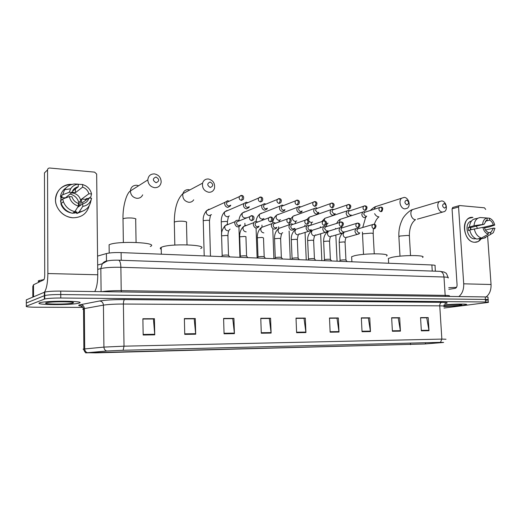 <?xml version="1.0" encoding="UTF-8"?>
<svg xmlns="http://www.w3.org/2000/svg" width="521" height="521" viewBox="0 0 521 521"><rect width="100%" height="100%" fill="white"/><g stroke="black" fill="none" stroke-linecap="round" stroke-linejoin="round"><path stroke-width="0.78" d="M97.564 256.085L106.395 253.571C109.846 252.744 114.75 252.418 121.113 252.594L431.876 264.968C434.631 265.098 435.68 265.397 435.035 265.866L435.367 271.194M488.125 299.647L487.969 297.413C488.535 297.133 487.623 296.97 485.227 296.924L60.729 291.089C53.227 291.057 47.899 291.389 44.754 292.092L26.324 299.849L26.324 303.443M485.565 300.402L488.144 299.914C488.718 299.647 487.799 299.49 485.403 299.451L60.742 294.547C53.24 294.528 47.912 294.853 44.76 295.537L26.324 303.007L44.76 295.537C47.912 294.853 53.24 294.528 60.742 294.547L485.403 299.451C487.799 299.49 488.718 299.647 488.144 299.914L488.307 302.16M462.609 305.443L466.321 304.759C469.336 303.808 454.475 303.893 444.016 304.909C454.475 303.893 469.336 303.808 466.321 304.759L462.609 305.443L443.925 306.615L462.609 305.443M79.101 303.072C87.144 300.949 47.6 300.441 40.169 302.649L39.603 302.825C33.305 305.013 72.165 305.267 78.814 303.157L79.101 303.072C87.144 300.949 47.6 300.441 40.169 302.649L39.603 302.825C33.305 305.013 72.165 305.267 78.814 303.157L79.101 303.072M424.491 343.984L95.564 352.873L86.981 352.737L106.961 351.004L123.002 350.281L440.304 342.356L443.638 342.434L424.491 343.984M424.68 343.977L443.117 342.505L440.479 342.349L123.112 350.268L106.662 351.011L86.063 352.847L424.68 343.977M44.344 298.611L44.773 298.566M444.016 308.054L488.32 302.414C488.893 302.16 487.982 302.011 485.585 301.978L60.762 298.012C53.253 298.005 47.925 298.331 44.773 298.989L26.324 306.172C25.516 306.791 28.675 307.143 35.793 307.227L83.002 307.383M224.063 333.792L223.6 318.422L233.936 318.377L234.417 333.642L224.063 333.792M184.747 334.384L184.369 318.585L195.284 318.539L195.688 334.222L184.747 334.384M143.164 335.01L142.878 318.754L154.431 318.702L154.744 334.834L143.164 335.01M330.145 332.203L329.493 317.986L338.331 317.953L339.002 332.066L330.145 332.203M362.036 331.721L361.333 317.856L369.747 317.823L370.464 331.597L362.036 331.721M392.398 331.265L391.649 317.732L399.666 317.699L400.428 331.141L392.398 331.265M421.346 330.828L420.551 317.615L428.197 317.582L429.004 330.711L421.346 330.828M261.295 333.238L260.767 318.266L270.562 318.227L271.115 333.088L261.295 333.238M296.612 332.704L296.013 318.123L305.313 318.084L305.925 332.567L296.612 332.704M223.607 318.637L232.587 318.65M184.375 318.806L194.027 318.813M142.884 318.982L153.278 318.989M329.5 318.188L336.761 318.201M361.34 318.051L368.119 318.064M391.655 317.921L397.992 317.94M420.558 317.803L426.484 317.817M260.774 318.481L269.129 318.487M296.019 318.331L303.808 318.344M305.313 318.084L303.808 318.298M296.019 318.377L304.017 318.344L305.925 332.567M270.562 318.227L269.129 318.442M260.774 318.526L269.324 318.487L271.115 333.088M428.197 317.582L426.484 317.777M420.564 317.843L426.725 317.817L429.004 330.711M399.666 317.699L397.992 317.895M391.662 317.966L398.226 317.94L400.428 331.141M369.747 317.823L368.119 318.025M361.34 318.097L368.347 318.064L370.464 331.597M338.331 317.953L336.761 318.155M329.5 318.233L336.983 318.201L339.002 332.066M154.431 318.702L153.278 318.937M142.884 319.028L153.434 318.989L154.744 334.834M195.284 318.539L194.027 318.761M184.375 318.852L194.203 318.813L195.688 334.222M233.936 318.377L232.581 318.598M223.613 318.683L232.77 318.644L234.417 333.642M444.192 306.224L459.092 305.423L461.743 304.876C462.967 304.199 449.844 304.524 443.996 305.326L443.918 305.339M456.5 287.345L448.737 287.703M481.15 238.807C479.476 241.21 477.314 242.356 474.651 242.258C462.544 242.135 460.779 215.727 472.931 217.394L468.991 218.253C460.317 222.415 465.012 242.33 474.651 242.258L478.037 241.601L481.15 238.807M486.093 296.95C489.584 294.215 491.238 290.067 491.056 284.499L487.61 236.085M458.838 296.566C462.264 293.759 463.885 289.513 463.716 283.821L458.565 207L452.052 208.83L457.073 284.876C457.067 286.817 456.409 287.983 455.1 288.38L448.842 289.337M485.709 209.449L484.458 207.814L459.659 205.548L459.112 205.678L458.565 207M452.052 208.83L453.068 207.384M470.43 227.833L471.192 229.611M485.338 221.197L489.571 220.149C491.362 220.989 492.592 222.591 493.276 224.968L483.247 227.371M485.468 230.022L493.504 228.133L491.062 232.21L488.131 232.978M476.363 226.147L477.412 228.315M475.862 238.709L474.416 238.833C467.402 238.852 464.042 224.375 470.365 221.405L471.59 220.924M475.413 238.494L474.95 238.234M470.483 229.787L470.456 227.592L484.107 224.258L474.051 225.704L468.275 227.43L468.49 230.562L469.818 230.243M479.209 238.566L479.261 239.23L483.807 238.214L490.593 234.404L490.45 232.451M480.095 239.048L479.261 239.23M476.904 239.08C473.244 237.837 470.867 234.795 469.76 229.956L482.863 227.345L484.335 227.449C485.025 229.846 486.275 231.461 488.079 232.281L488.223 234.242L481.45 238.064L476.904 239.08M469.545 226.811C469.799 223.262 471.101 220.774 473.433 219.348L475.484 218.67M485.487 237.7L483.807 238.214M481.45 238.064C477.777 236.808 475.386 233.747 474.273 228.875M474.051 225.704C474.305 222.135 475.608 219.628 477.946 218.195L480.004 217.518L487.063 218.006L487.2 219.96L486.451 220.259L484.107 224.258M493.504 228.133L494.95 228.244L493.315 232.711L490.593 234.404M488.223 234.242C485.546 233.2 483.762 230.901 482.863 227.345M482.641 224.147C483.045 220.696 484.517 218.644 487.063 218.006M484.471 227.918L489.434 226.863L494.722 225.079L493.276 224.968M489.571 220.149L489.427 218.201L487.063 218.032M489.427 218.201C492.078 219.269 493.836 221.562 494.722 225.079M470.456 227.592L468.275 227.43M444.198 203.542C441.997 204.87 442.095 206.401 444.498 208.146C446.692 206.817 446.588 205.281 444.198 203.542M442.459 212.073C438.226 211.982 435.966 203.691 439.581 201.49L441.736 200.924C446.022 201.067 448.197 209.455 444.498 211.559L442.459 212.073M422.524 257.459C427.259 254.984 401.867 254.919 391.603 257.426L388.379 258.494L388.438 259.504M406.627 200.084C404.276 201.445 404.368 203.027 406.908 204.831C409.259 203.47 409.167 201.887 406.627 200.084M404.928 208.895C400.597 208.791 398.135 200.722 401.671 198.182L404.25 197.4C408.646 197.557 411.01 205.749 407.376 208.185L404.928 208.895M386.478 255.974C391.785 253.284 364.537 253.063 354.384 255.765L351.642 256.723L351.701 257.875M210.171 181.998C206.928 183.535 206.98 185.365 210.328 187.495C213.564 185.958 213.512 184.128 210.171 181.998M208.765 192.275C204.102 191.122 202.031 188.081 202.558 183.158C203.503 180.273 205.45 178.885 208.387 178.977C213.193 180.266 215.212 183.418 214.444 188.426C213.434 191.07 211.539 192.353 208.765 192.275M200.696 248.491C209.396 244.74 170.12 243.281 161.653 247.169L161.197 247.371C159.921 248.042 159.934 248.673 161.236 249.285M155.974 177.01C152.458 178.592 152.497 180.494 156.085 182.715C159.595 181.132 159.556 179.231 155.974 177.01M154.672 187.69C150.471 186.876 148.185 184.284 147.814 179.914C148.277 175.909 150.471 173.903 154.398 173.903C158.768 174.835 161.022 177.563 161.171 182.083C160.566 185.808 158.404 187.677 154.672 187.69M150.289 246.492C159.954 242.493 116.919 240.565 109.097 244.792L109.039 244.818M365.488 212.04L364.166 211.611L362.714 212.08L361.815 214.444C362.069 216.293 362.955 217.361 364.485 217.661L365.898 217.218L366.641 216.137M365.423 212.067L364.368 212.405L363.717 214.111L365.651 216.443L366.667 216.124M349.643 210.718L348.575 210.367L347.006 210.907L346.159 213.226C346.406 215.101 347.312 216.189 348.881 216.489L350.405 215.981L351.108 214.906M349.838 210.829L348.673 211.213L348.054 212.894L350.027 215.258L351.102 214.906M333.824 209.54L332.593 209.09L330.9 209.716L330.106 211.982C330.353 213.877 331.284 214.984 332.886 215.29L334.534 214.698L335.198 213.636M333.85 209.553L332.574 210.002L332.001 211.643L334.013 214.033L335.159 213.649M317.445 208.224L316.208 207.781L314.371 208.511L313.649 210.712C313.896 212.627 314.84 213.747 316.488 214.059L318.272 213.369L318.878 212.334M317.491 208.257L316.065 208.765L315.537 210.36L317.589 212.789L318.806 212.36M300.65 206.87L299.406 206.44L297.419 207.293L296.768 209.403C297.016 211.344 297.986 212.477 299.673 212.796L301.6 211.988L302.147 210.992M300.708 206.922L299.126 207.514L298.65 209.045C298.833 210.451 299.529 211.272 300.747 211.506L302.05 211.031M283.411 205.482L282.161 205.066L280.018 206.055L279.445 208.061C279.692 210.028 280.689 211.174 282.415 211.5L284.512 210.556L284.987 209.611M283.496 205.561L281.737 206.244L281.32 207.697C281.503 209.123 282.219 209.956 283.47 210.191L284.85 209.663M265.717 204.056L264.466 203.652L262.148 204.818L261.672 206.681C261.92 208.68 262.936 209.839 264.707 210.171L266.973 209.064L267.377 208.185M265.834 204.16L263.893 204.961L263.541 206.316C263.717 207.755 264.453 208.602 265.736 208.843L267.214 208.25M247.547 202.597L246.303 202.2L243.802 203.574L243.418 205.267C243.672 207.293 244.707 208.472 246.531 208.804L248.979 207.501L249.299 206.713M247.716 202.734L245.56 203.659L245.28 204.896C245.463 206.355 246.212 207.208 247.527 207.456L249.103 206.791M228.888 201.093L227.651 200.715L224.961 202.33L224.675 203.815C224.929 205.867 225.99 207.058 227.859 207.404L230.497 205.867L230.738 205.183M229.116 201.269L226.739 202.35L226.524 203.431C226.707 204.916 227.475 205.782 228.83 206.029L230.51 205.287M347.194 261.594L346.029 260.187C345.202 259.777 343.365 259.777 340.506 260.194L340.063 260.526M358.559 228.667L355.882 228.647L354.912 231.096C355.537 233.838 356.892 234.769 358.982 233.896L359.764 232.841M358.598 228.699L357.523 229.019L356.82 230.79L358.767 233.128L359.718 232.854M331.63 260.975L330.47 259.562C329.624 259.132 327.748 259.132 324.863 259.562L324.446 259.888M357.36 223.125L341.594 228.022L342.792 227.657L339.946 227.67L339.021 230.08C339.692 232.913 341.105 233.838 343.274 232.854L344.01 231.812M341.594 228.022L340.929 229.768L342.922 232.132L343.925 231.838M315.693 260.344L314.534 258.924C313.662 258.475 311.753 258.468 308.829 258.904L308.445 259.237M326.569 226.544L323.6 226.681L322.733 229.038C323.456 231.975 324.935 232.887 327.175 231.773L327.859 230.751M326.595 226.589L325.26 227.013L324.635 228.719L326.674 231.116L327.742 230.79M299.354 259.692L298.207 258.266C297.302 257.804 295.361 257.791 292.398 258.24L292.047 258.572M309.943 225.43L306.823 225.678L306.029 227.964C306.81 231.018 308.36 231.917 310.672 230.653L311.304 229.663M309.988 225.495L308.504 225.99L307.924 227.644C308.106 229.051 308.803 229.859 310.008 230.074L311.154 229.709M282.61 259.028L281.464 257.595C280.526 257.107 278.559 257.094 275.55 257.55L275.231 257.882M292.893 224.29C291.649 223.581 290.555 223.711 289.604 224.675L288.894 226.869C289.748 230.048 291.369 230.92 293.759 229.481L294.319 228.537M292.958 224.382L291.298 224.948L290.783 226.544C290.965 227.964 291.675 228.784 292.913 229.006L294.131 228.595M265.443 258.344L264.303 256.912C263.333 256.397 261.321 256.378 258.273 256.846L257.986 257.179M275.394 223.118C274.046 222.389 272.893 222.571 271.923 223.665L271.311 225.743C272.242 229.064 273.948 229.898 276.41 228.25L276.892 227.371M275.498 223.235L273.642 223.906L273.193 225.411C273.369 226.85 274.098 227.684 275.368 227.905L276.671 227.449M247.833 257.641L246.694 256.202C245.691 255.674 243.639 255.648 240.552 256.13L240.298 256.456M257.426 221.913C255.961 221.158 254.743 221.412 253.766 222.662L253.258 224.59C254.294 228.061 256.085 228.856 258.618 226.967L259.009 226.173M257.582 222.07L255.505 222.851L255.127 224.251C255.31 225.71 256.052 226.55 257.354 226.778L258.755 226.27M229.768 256.918L228.628 255.479C227.586 254.925 225.502 254.893 222.369 255.388L222.148 255.713M238.976 220.67C237.368 219.901 236.085 220.233 235.121 221.666L234.717 223.405C235.883 227.052 237.758 227.788 240.35 225.613L240.643 224.935M239.198 220.871L236.873 221.796L236.58 223.06C236.762 224.538 237.524 225.391 238.859 225.619L240.357 225.046M222.369 255.388L221.555 256.592M89.163 205.847C86.864 213.727 81.413 217.706 72.816 217.771C63.783 217.303 55.61 209.025 55.5 200.077C56.411 190.093 61.934 184.864 72.074 184.388C60.846 183.399 52.178 195.232 56.652 205.873C59.811 212.972 65.203 216.938 72.816 217.771C81.413 217.706 86.864 213.727 89.163 205.847M94.757 291.558C96.724 287.846 97.727 282.252 97.766 274.769L96.659 174.047L94.607 172.132L49.716 168.023C48.394 168.029 47.672 168.661 47.541 169.918L44.461 172.894L44.728 275.101C44.669 277.726 44.331 279.315 43.712 279.875L33.52 284.766L33.526 296.801M44.35 292.229C46.532 289.214 47.704 282.981 47.86 273.538L47.541 169.918M32.816 297.1L32.81 286.407L33.52 284.766M69.983 194.027C74.523 195.199 77.447 197.993 78.756 202.402L78.938 206.433M74.952 212.692L74.151 213.18M72.067 192.19L75.46 192.62L82.618 187.13C85.828 188.328 87.919 190.543 88.896 193.766L80.547 199.895L79.811 205.815M73.357 212.679L75.61 212.64L76.782 211.839L76.795 213.545L79.166 211.93L82.78 206.394L82.761 203.75C85.965 203.027 88.023 201.126 88.935 198.039L81.621 203.216L81.608 199.126M82.761 203.75L77.583 207.384M71.338 192.972L72.302 192.991C76.502 193.584 79.251 195.883 80.547 199.895M76.789 212.763L72.666 213.161M71.481 213.011C66.447 211.962 62.956 209.051 61.009 204.284L60.82 196.567M60.957 200.403L61.107 197.55L62.214 196.671L60.449 196.541C61.094 192.809 62.969 189.918 66.076 187.866M84.181 210.497L76.795 213.545M72.504 213.271C67.085 211.91 63.315 208.647 61.185 203.483L60.475 200.78L62.709 199.029L69.3 196.58L72.022 196.782L72.204 197.374C73.311 200.344 75.376 202.369 78.384 203.437L78.41 206.095L74.842 211.65L72.504 213.271M91.286 199.426L90.869 201.073C89.579 207.358 85.678 210.979 79.166 211.93M74.842 211.65C69.378 210.276 65.574 206.98 63.432 201.757L62.709 199.029M65.001 198.175L71.996 192.464L69.273 192.249L62.689 194.756L60.449 196.541M62.689 194.756L64.558 189.787C66.929 186.29 70.289 184.356 74.64 183.972L78.235 184.141L78.254 186.779L72.354 191.389M88.935 198.039L91.585 198.234C90.478 202.832 87.541 205.554 82.78 206.394M78.41 206.095C73.578 204.59 70.537 201.419 69.3 196.58M69.273 192.249L70.68 188.739C72.452 186.095 74.972 184.558 78.235 184.141M71.996 192.464C72.947 189.351 75.031 187.456 78.254 186.779M74.405 188.576L75.434 188.791M85.607 200.396L85.457 199.341L86.662 198.481L88.153 198.592M76.594 187.247L76.6 187.879M82.618 187.13L82.592 184.499L78.945 184.323L78.241 184.883M89.15 198.052L90.823 196.873L91.546 193.968L88.896 193.766M82.592 184.499L85.47 185.697C88.707 187.645 90.732 190.406 91.546 193.968M75.46 192.62L75.434 188.986M85.457 199.341L81.589 199.055M75.61 212.64L75.597 210.477M65.079 197.843L61.107 197.55M44.005 279.556L38.723 280.676C37.857 281.119 38.053 281.542 39.316 281.946M72.894 303.033L73.135 302.942C76.795 301.633 53.533 301.294 47.164 302.597L46.076 302.864C41.517 304.388 69.091 304.524 72.894 303.033M432.254 271.083L431.876 264.968M121.224 260.285L121.113 252.594M106.486 261.014L106.395 253.571M485.227 296.924L485.585 301.978M44.331 292.235L44.344 299.119M60.729 291.089L60.762 298.012M448.112 278.019C448.978 277.478 447.604 277.146 443.99 277.009L445.168 295.381C448.783 295.453 450.157 295.707 449.284 296.13M439.685 271.343L440.095 271.356C442.309 271.825 443.612 273.707 443.99 277.009L120.879 267.293C112.184 267.13 105.502 267.547 100.833 268.562L101.094 291.649M97.661 265.007L102.272 263.782L100.833 268.562L97.707 269.364M118.391 260.187L118.638 260.194C119.973 260.734 120.716 263.105 120.879 267.293L121.217 290.653L445.168 295.381L445.488 296.384M101.979 291.656C106.877 290.926 113.291 290.594 121.217 290.653L121.386 291.923M448.093 277.472C446.881 274.196 446.119 272.73 445.82 273.076L444.237 272.099L440.095 271.356L118.638 260.194C111.618 260.083 108.778 260.598 107.085 261.06L102.272 263.782C103.672 261.9 105.509 260.936 107.782 260.884M410.522 344.615L410.437 343.105M81.804 306.172C78.756 305.82 77.961 305.397 79.426 304.889L99.641 300.975C105.47 300.024 113.819 299.555 124.675 299.568L441.723 302.33C447.786 302.447 448.828 302.877 444.856 303.613M87.385 352.678C85.724 352.072 84.838 350.822 84.715 348.927L84.363 308.588L83.36 308.816C82.5 309.077 82.559 309.318 83.536 309.533M123.112 350.268L124.018 346.178L441.854 339.099L440.479 342.349M106.662 351.011C104.962 350.379 104.05 349.077 103.92 347.103L124.018 346.178L123.399 304.036C114.757 304.049 108.101 304.414 103.432 305.137L84.363 308.588C84.128 306.211 82.898 304.883 80.67 304.596M443.918 306.459C444.797 306.094 443.41 305.886 439.757 305.847L441.854 339.099L446.009 339.243M83.855 349.317C82.832 349.252 82.839 349.148 83.868 349.018L103.92 347.103L103.432 305.137C103.178 302.668 101.914 301.281 99.641 300.975M26.324 306.172L26.324 303.007M441.723 302.33C440.414 302.701 439.757 303.873 439.757 305.847L123.399 304.036C123.444 301.542 123.868 300.05 124.675 299.568M95.564 352.873L95.558 351.988M425.494 343.906L425.423 342.733M296.592 332.196L305.886 332.066M330.125 331.708L338.956 331.577M362.01 331.239L370.418 331.115M392.372 330.796L400.375 330.679M421.313 330.373L428.952 330.262M261.281 332.717L271.07 332.574M224.05 333.264L234.378 333.108M184.734 333.837L195.649 333.681M143.158 334.449L154.711 334.28M463.716 283.821L491.056 284.499M398.884 236.821L399.9 236.046L407.494 235.44C409.122 235.557 409.753 235.798 409.382 236.15L410.528 255.537M414.56 208.967L412.645 209.533C409.102 211.663 411.264 219.588 415.406 219.647M362.486 234.554L362.466 234.131L363.352 233.766L371.082 233.141C372.919 233.278 373.622 233.545 373.192 233.942L374.254 253.792M378.031 205.841L375.628 206.622L374.065 209.299M374.625 213.643C375.621 215.564 376.996 216.625 378.754 216.84M189.846 189.944L188.485 189.664C185.658 189.598 183.789 190.933 182.864 193.675C182.343 198.358 184.323 201.23 188.804 202.291C190.914 202.382 192.549 201.568 193.708 199.83M174.314 222.799L174.483 221.998C176.313 221.34 179.094 221.086 182.838 221.243C186.017 221.51 187.221 221.966 186.459 222.617L187.006 244.824M138.658 185.73L136.684 185.248C132.92 185.281 130.81 187.195 130.361 190.992C130.706 195.134 132.881 197.576 136.906 198.319C139.615 198.397 141.536 197.244 142.682 194.861M123.021 219.582L123.034 218.794C124.714 218.097 127.547 217.837 131.533 218.006C135.154 218.312 136.541 218.827 135.688 219.543L136.072 242.415M380.376 207.202L379.555 207.547L381.027 207.169L382.127 209.012L380.864 211.702L381.906 211.37C383.222 208.563 382.928 207.163 381.027 207.169L380.851 207.156M348.992 216.495L340.193 219.321L339.464 222.467M364.368 212.405L379.555 207.547C378.454 209.429 378.891 210.816 380.864 211.702M364.492 205.86L363.599 206.257L365.149 205.828L366.237 207.69L364.987 210.419L366.113 210.035C368.451 205.925 365.488 206.101 365.149 205.828L364.987 205.821M326.472 223.6L328.139 223.164M347.006 210.907L324.883 218.286L324.069 220.767M348.673 211.213L363.599 206.257C362.544 208.172 363.007 209.559 364.987 210.419M348.204 204.486L347.233 204.948L348.868 204.453L349.93 206.336L348.705 209.103L349.923 208.66C351.369 206.381 351.017 204.981 348.868 204.453L348.705 204.44M309.077 221.334L311.115 222.565L312.652 222.05M310.692 216.619L309.2 217.237L308.582 220.318M332.574 210.002L347.233 204.948C346.224 206.889 346.712 208.276 348.705 209.103M331.486 203.079L330.431 203.613L332.164 203.04L333.206 204.948L332.001 207.749L333.316 207.241C334.658 204.929 334.274 203.535 332.164 203.04L332.001 203.034M294.749 215.46L293.128 216.169C291.858 218.722 292.535 220.487 295.166 221.477L296.801 220.904M316.065 208.765L330.431 203.613C329.48 205.58 330.001 206.961 332.001 207.749M314.332 201.634L313.186 202.252L315.016 201.594L316.032 203.522L314.847 206.362L316.273 205.769C318.155 201.972 315.465 201.718 315.016 201.594L314.86 201.581M278.416 214.268L276.658 215.101C275.479 217.674 276.202 219.426 278.826 220.357L280.558 219.725M299.126 207.514L313.186 202.252C312.3 204.245 312.854 205.613 314.847 206.362M296.716 200.149L295.466 200.872L297.406 200.11L298.396 202.057L297.244 204.942L298.787 204.239C299.875 201.881 299.419 200.5 297.406 200.11L297.257 200.097M261.679 213.05L259.771 214.02C258.703 216.606 259.471 218.338 262.076 219.211L263.926 218.514M281.737 206.244L295.466 200.872C294.665 202.877 295.251 204.232 297.244 204.942M278.618 198.625L277.263 199.478L279.321 198.579L280.285 200.552L279.152 203.477L280.832 202.656C281.776 200.298 281.275 198.937 279.321 198.579L279.178 198.573M245.065 211.858L244.701 211.806M244.525 211.8L242.447 212.939C241.516 215.525 242.337 217.231 244.909 218.038L245.085 218.045M263.893 204.961L277.263 199.478C276.553 201.484 277.185 202.819 279.152 203.477M260.018 197.055L258.553 198.058L260.741 197.01L261.672 199.002L260.572 201.979L262.382 201.002C263.151 198.618 262.604 197.29 260.741 197.01L260.598 197.003M228.309 224.382L227.449 224.251L227.397 222.057C227.736 221.757 227.234 221.542 225.893 221.412L221.438 221.783L221.262 222.213M226.928 210.517L224.688 211.852C223.9 214.431 224.772 216.091 227.306 216.84L229.409 215.961M227.579 210.601L227.11 210.53M245.56 203.659L258.553 198.058C257.954 200.064 258.624 201.373 260.572 201.979M240.904 195.447L239.321 196.632L241.64 195.395L242.539 197.413L241.464 200.429L243.418 199.282C244.043 196.958 243.45 195.662 241.64 195.395L241.503 195.388M210.464 256.15L209.475 220.917C209.833 220.604 209.305 220.383 207.886 220.24L203.398 220.617L203.255 221.047M208.882 209.208L206.466 210.771C205.841 213.323 206.772 214.932 209.253 215.603L211.493 214.619M209.657 209.318L209.071 209.214M226.739 202.35L239.321 196.632C238.846 198.612 239.562 199.882 241.464 200.429M373.472 224.258L372.645 224.584L374.052 224.232L375.192 226.134L373.928 228.81L374.938 228.498C376.579 226.107 376.279 224.688 374.052 224.232L373.883 224.225M345.944 260.051L345.071 242.35L344.003 241.92L339.64 242.245L339.23 242.643M345.547 231.689L344.068 232.125L343.105 234.522C343.378 236.443 344.316 237.491 345.918 237.674M357.523 229.019L372.645 224.584C371.473 226.498 371.903 227.911 373.928 228.81M357.816 227.736C355.778 226.863 355.329 225.456 356.462 223.502L357.947 223.099L359.06 225.02L357.816 227.736L358.917 227.371C360.499 225.079 360.174 223.652 357.947 223.099L357.777 223.092M330.379 259.419L329.546 241.51L328.419 241.067L324.029 241.392L323.645 241.796M329.988 230.712L328.347 231.213L327.429 233.571C327.702 235.512 328.66 236.573 330.307 236.762M340.832 221.966L339.842 222.408L341.418 221.933L342.512 223.88L341.294 226.635L342.486 226.212C343.938 223.867 343.58 222.447 341.418 221.933L341.255 221.926M314.443 258.768L313.642 240.656L312.457 240.188L308.028 240.52L307.683 240.923M314.052 229.709L312.229 230.289L311.376 232.594C311.643 234.561 312.626 235.635 314.313 235.824M325.26 227.013L339.842 222.408C338.761 224.388 339.243 225.795 341.294 226.635M323.86 220.774L322.779 221.288L324.459 220.741L325.527 222.708L324.329 225.502L325.625 225C327.025 222.688 326.634 221.262 324.459 220.741L324.303 220.735M298.103 258.103L297.341 239.777L296.097 239.289L291.636 239.627L291.324 240.031M297.725 228.686L295.694 229.357L294.912 231.598C295.186 233.584 296.189 234.678 297.914 234.867M308.504 225.99L322.779 221.288C321.763 223.301 322.278 224.701 324.329 225.502M306.439 219.549L305.26 220.162L307.045 219.517L308.087 221.51L306.915 224.336L308.328 223.75C309.604 221.418 309.174 220.012 307.045 219.517L306.889 219.51M281.36 257.426L280.637 238.879L279.321 238.364L274.827 238.709L274.554 239.113M281.008 227.644L278.735 228.426L278.038 230.575C278.312 232.587 279.334 233.688 281.106 233.89M291.298 224.948L305.26 220.162C304.31 222.187 304.863 223.581 306.915 224.336M288.549 218.292L287.253 219.015L289.162 218.253L290.177 220.272L289.025 223.144L290.568 222.447C291.714 220.116 291.246 218.716 289.162 218.253L289.012 218.247M264.193 256.729L263.509 237.96L262.122 237.42L257.595 237.765L257.354 238.175M263.873 226.576L261.34 227.488L260.728 229.52C261.001 231.558 262.043 232.679 263.86 232.88M273.642 223.906L287.253 219.015C286.4 221.06 286.986 222.441 289.025 223.144M270.165 216.996L268.745 217.863L270.79 216.964L271.773 219.002L270.646 221.913L272.333 221.086C273.31 218.729 272.796 217.355 270.79 216.964L270.64 216.957M246.583 256.013L245.938 237.016C246.29 236.749 245.808 236.56 244.479 236.449L239.914 236.801L239.712 237.211M246.309 225.489L245.593 225.391L243.476 226.563L242.968 228.445C243.242 230.51 244.316 231.643 246.179 231.845M255.505 222.851L268.745 217.863C268.002 219.914 268.634 221.269 270.646 221.913M251.265 215.668L249.722 216.703L251.904 215.629L252.854 217.7L251.76 220.657L253.597 219.66C254.508 217.407 253.942 216.065 251.904 215.629L251.76 215.622M228.511 255.277L227.918 236.046C228.289 235.766 227.775 235.57 226.375 235.453L221.777 235.811L221.607 236.215M227.449 224.251L225.144 225.639L224.746 227.338C225.02 229.429 226.114 230.582 228.029 230.79M236.873 221.796L249.722 216.703C249.103 218.748 249.78 220.064 251.76 220.657M44.331 292.685L44.754 292.691M47.86 273.538L97.766 274.769M33.481 296.82L33.468 284.805M44.754 292.092L44.773 298.989M82.325 306.179C78.319 305.593 80.573 305.638 80.481 305.658L83.21 307.774L83.529 308.764L83.868 349.018C82.995 348.862 85.711 353.707 86.063 352.847M452.599 207.514L459.112 205.678M491.062 232.21L488.125 232.887M471.42 221.138L470.365 221.405M477.946 218.195L473.433 219.348M415.524 219.654C411.466 222.643 409.415 228.016 409.356 235.785M399.998 256.169L398.865 236.449C398.624 230.582 399.692 225.137 402.062 220.116C403.547 215.876 410.196 209.93 412.645 209.533L439.581 201.49M388.379 258.494L388.646 263.248M417.406 219.146L442.629 212.08M378.93 216.853C377.041 218.299 375.517 220.774 374.352 224.284M373.349 228.98L373.173 233.525M370.216 210.53C372.678 208.25 374.488 206.941 375.628 206.622L401.671 198.182M363.515 254.378L362.427 232.086M351.642 256.723L351.896 261.783M362.746 227.462L365.651 217.296M174.822 245.052L174.301 222.096C174.444 208.465 177.303 198.989 182.864 193.675L202.558 183.158M161.197 247.371L161.341 254.196M123.36 242.519L123.008 218.807C122.617 206.44 126.583 193.05 130.361 190.992L147.814 179.914M109.097 244.792L109.202 253.037M341.392 227.143L341.529 226.518M337.08 261.197L335.83 235.036M350.275 216.085L362.714 212.08M340.193 219.321C338.904 219.94 337.725 221.288 336.664 223.353M335.557 228.393L335.55 229.012M341.502 234.32L341.457 233.388M326.231 226.342L327.325 223.424M321.848 260.585L320.63 233.773M324.883 218.286L321.867 221.51M320.415 226.752L320.376 227.703M326.341 232.841L326.315 232.255M310.776 225.157L311.819 222.33M306.25 259.966L305.065 232.431M306.876 219.51L309.2 217.237L330.9 209.716M304.948 224.994L304.844 226.335M310.829 231.376L310.79 230.523M295.023 223.561L295.948 221.204M290.269 259.328L289.122 231.018M290.601 218.944L293.128 216.169L314.371 208.511M289.148 223.144L288.947 224.903M294.945 229.917L294.879 228.348M278.937 221.842L279.692 220.044M273.903 258.676L272.796 229.507M272.717 222.975C273.017 219.601 274.333 216.977 276.658 215.101L297.419 207.293M278.683 228.465L278.618 226.772M262.512 219.992L263.04 218.846M257.127 258.012L256.065 228.048M256.058 221.477C256.391 218.345 257.628 215.857 259.771 214.02L280.018 206.055M262.017 226.869L261.952 225.098M245.795 217.967L245.977 217.615M239.92 257.022L238.931 226.798M238.905 220.63C239.269 217.257 240.448 214.691 242.447 212.939L262.148 204.818M244.955 225.482L244.877 223.307M227.384 221.725L228.485 216.345M221.627 234.281L221.249 221.874C221.145 217.622 222.285 214.281 224.688 211.852L243.802 203.574M209.462 220.572L210.549 215.03M204.206 255.902L203.242 220.696C202.916 217.172 203.985 213.864 206.466 210.771L224.961 202.33M345.065 242.115C345.534 236.814 346.354 237.654 347.071 236.964M340.083 260.344L339.217 242.415C339.125 238.638 340.193 235.59 342.434 233.284M347.116 237.257L357.523 234.313M340.226 260.279L339.562 261.295M355.882 228.647L343.769 232.288M329.532 241.269C330.073 235.557 330.926 236.658 331.558 235.961M324.466 259.699L323.639 241.549C323.508 236.866 325.078 233.421 328.347 231.213L339.946 227.67M331.616 236.28L341.652 233.33M324.616 259.634L323.932 260.669M313.629 240.402C314.098 236.638 314.782 234.815 315.68 234.925M308.471 259.035L307.67 240.669C307.39 236.306 308.907 232.848 312.229 230.289L323.6 226.681M315.739 235.264L325.371 232.327M308.621 258.97L307.924 260.031M297.328 239.51C297.882 235.499 298.572 233.616 299.406 233.851M292.073 258.357L291.311 239.758C291.07 235.375 292.535 231.904 295.694 229.357L306.823 225.678M299.477 234.209L308.66 231.291M292.229 258.286L291.513 259.38M280.624 238.598C281.229 234.372 281.933 232.418 282.727 232.744M275.257 257.661L274.541 238.833C274.3 234.502 275.7 231.031 278.735 228.426L289.604 224.675M275.427 257.589L274.684 258.709M258.019 256.944L257.341 237.876C257.153 233.512 258.481 230.054 261.34 227.488L271.923 223.665M258.195 256.873L257.426 258.025M240.331 256.215L239.699 236.899C239.491 232.679 240.748 229.227 243.476 226.563L253.766 222.662M240.513 256.143L239.725 257.315M227.911 235.726C228.035 232.092 228.771 229.904 230.119 229.162M222.18 255.459L221.594 235.896C221.106 232.555 222.291 229.136 225.144 225.639L235.121 221.666M80.748 200.969L78.756 202.402M61.387 203.998L61.009 204.284M63.432 201.757L61.185 203.483M70.68 188.739L64.558 189.787M72.504 302.33L73.135 302.942M39.316 280.441L39.316 281.985"/></g></svg>
